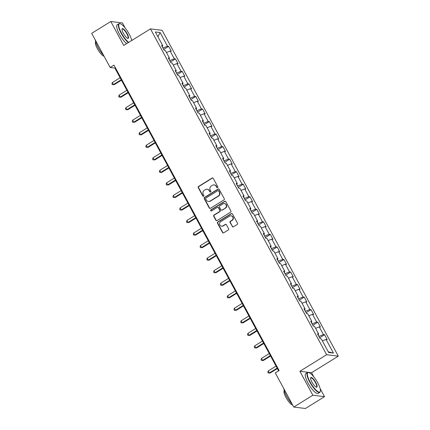 <?xml version="1.0" encoding="UTF-8"?>
<svg xmlns="http://www.w3.org/2000/svg" width="430" height="430" viewBox="0 0 430 430"><rect width="100%" height="100%" fill="white"/><g stroke="black" fill="none" stroke-linecap="round" stroke-linejoin="round"><path stroke-width="0.64" d="M217.569 187.636A0.64 0.602 -83 0 0 217.795 186.754L213.264 178.375A0.914 0.86 -83 0 0 212.087 178.052L198.596 186.416A0.914 0.86 -83 0 0 198.268 187.668L202.804 196.048A0.64 0.602 -83 0 0 203.626 196.279A0.64 0.602 -83 0 0 203.852 195.397L203.266 194.312A2.935 2.757 -83 0 1 204.298 190.302L205.422 189.603A2.935 2.757 -83 0 1 209.184 190.646L209.775 191.726A0.64 0.602 -83 0 0 210.598 191.957A0.64 0.602 -83 0 0 210.824 191.076L210.238 189.995A2.935 2.757 -83 0 1 211.27 185.98L212.393 185.287A2.935 2.757 -83 0 1 216.161 186.324L216.747 187.405A0.64 0.602 -83 0 0 217.569 187.636M232.227 226.497A0.914 0.86 -83 0 0 233.404 226.825L237.188 224.476A0.914 0.86 -83 0 0 237.51 223.224L232.479 213.914A0.914 0.86 -83 0 0 231.302 213.592L217.811 221.955A0.914 0.86 -83 0 0 217.489 223.208L222.52 232.517A0.914 0.86 -83 0 0 223.697 232.84L228.271 230.007A0.914 0.86 -83 0 0 228.593 228.755L226.438 224.766A0.914 0.86 -83 0 0 225.261 224.444L222.993 225.852A2.451 2.306 -83 0 1 219.59 224.245A2.451 2.306 -83 0 1 220.714 221.627L229.593 216.123A2.451 2.306 -83 0 1 233.001 217.725A2.451 2.306 -83 0 1 231.877 220.343L230.394 221.262A0.914 0.86 -83 0 0 230.072 222.514L232.544 226.54A0.914 0.86 -83 0 0 233.022 226.949M313.835 376.895L311.578 372.713L299.909 371.278L312.857 395.229L293.765 407.065L305.434 408.5L324.526 396.664L320.103 388.483M299.909 371.278L326.639 354.712L150.462 28.885L162.131 30.32L338.308 356.147L326.639 354.712M125.232 28.079L122.453 22.935L110.784 21.5L123.732 45.451L150.462 28.885M110.784 21.5L91.692 33.336L110.161 67.494L114.891 68.074L278.602 370.853M293.765 407.065L275.297 372.907L279.118 370.536L113.982 65.123L110.161 67.494M223.923 199.945A0.914 0.86 -83 0 0 224.245 198.687L219.214 189.377A0.914 0.86 -83 0 0 218.037 189.055L204.546 197.418A0.914 0.86 -83 0 0 204.218 198.671L209.254 207.98A0.914 0.86 -83 0 0 210.431 208.308L223.923 199.945M225.847 201.649L230.878 210.958A0.914 0.86 -83 0 1 230.555 212.21L217.064 220.574A0.914 0.86 -83 0 1 215.887 220.251L213.731 216.263A0.914 0.86 -83 0 1 214.054 215.011L219.526 211.619A0.914 0.86 -83 0 0 219.848 210.367L218.424 207.722A0.914 0.86 -83 0 0 217.247 207.4L211.549 210.931A0.64 0.602 -83 0 1 210.657 210.512A0.64 0.602 -83 0 1 210.953 209.824L224.67 201.321A0.914 0.86 -83 0 1 225.847 201.649M324.591 334.728L323.441 334.583L319.27 326.87L320.42 327.01L317.813 322.188L316.663 322.048L312.492 314.33L313.642 314.475L311.035 309.654L309.885 309.509L305.708 301.796L306.864 301.935L304.252 297.114L303.102 296.974L298.931 289.256L300.081 289.395L297.474 284.574L296.324 284.434L292.153 276.716L293.303 276.861L290.696 272.039L289.546 271.894L285.375 264.181L286.525 264.321L283.918 259.5L282.763 259.36L278.592 251.641L279.747 251.781L277.135 246.96L275.985 246.82L271.814 239.101L272.964 239.247L270.357 234.425L269.207 234.28L265.036 226.567L266.186 226.707L263.579 221.885L262.429 221.746L258.258 214.027L259.408 214.172L256.801 209.345L255.646 209.206L251.475 201.487L252.625 201.632L250.018 196.811L248.868 196.666L244.697 188.953L245.847 189.093L243.24 184.271L242.09 184.131L237.919 176.413L239.069 176.558L236.462 171.731L235.312 171.591L231.141 163.878L232.291 164.018L229.684 159.197L228.529 159.052L224.358 151.338L225.508 151.478L222.901 146.657L221.751 146.517L217.58 138.799L218.73 138.944L216.123 134.117L214.973 133.977L210.802 126.264L211.952 126.404L209.345 121.582L208.195 121.437L204.019 113.724L205.174 113.864L202.568 109.043L201.412 108.903L197.241 101.184L198.391 101.329L195.784 96.503L194.634 96.363L190.463 88.65L191.613 88.79L189.006 83.968L187.856 83.823L183.685 76.11L184.835 76.25L182.229 71.428L181.078 71.289L176.902 63.57L178.058 63.715L175.445 58.894L174.295 58.749L170.124 51.036L171.274 51.175L168.667 46.354L167.517 46.209L160.132 32.546L155.338 31.96L162.723 45.623L161.573 45.478L164.179 50.305L165.33 50.444L169.501 58.157L168.35 58.018L170.957 62.839L172.113 62.984L176.284 70.697L175.134 70.558L177.74 75.379L178.891 75.519L183.062 83.237L181.911 83.092L184.518 87.913L185.669 88.059L189.84 95.772L188.689 95.632L191.296 100.453L192.447 100.593L196.618 108.312L195.467 108.172L198.074 112.993L199.23 113.133L203.401 120.852L202.25 120.706L204.857 125.528L206.008 125.673L210.179 133.386L209.028 133.246L211.635 138.068L212.785 138.207L216.956 145.926L215.806 145.786L218.413 150.607L219.563 150.747L223.74 158.466L222.584 158.321L225.191 163.142L226.347 163.287L230.518 171L229.367 170.861L231.974 175.682L233.125 175.822L237.296 183.54L236.145 183.4L238.752 188.222L239.902 188.361L244.073 196.08L242.923 195.935L245.53 200.756L246.68 200.901L250.857 208.614L249.701 208.475L252.308 213.296L253.463 213.436L257.635 221.154L256.484 221.009L259.091 225.836L260.241 225.976L264.412 233.689L263.262 233.549L265.869 238.37L267.019 238.516L271.19 246.229L270.04 246.089L272.647 250.91L273.797 251.05L277.973 258.769L276.818 258.623L279.43 263.45L280.58 263.59L284.751 271.303L283.601 271.163L286.208 275.985L287.358 276.13L291.529 283.843L290.379 283.703L292.986 288.525L294.136 288.664L298.307 296.383L297.157 296.238L299.764 301.065L300.914 301.204L305.09 308.917L303.935 308.778L306.547 313.599L307.697 313.744L311.868 321.457L310.718 321.317L313.325 326.139L314.475 326.279L318.646 333.997L317.496 333.852L320.103 338.679L321.253 338.818L328.644 352.482L333.438 353.073L326.048 339.41L327.198 339.55L324.591 334.728L319.63 337.803M318.162 334.545L318.904 336.459M319.125 336.325L323.441 334.583M315.593 328.348L319.27 326.87M318.646 333.997L317.985 334.755M311.385 322.011L312.126 323.924M312.347 323.785L316.663 322.048M308.815 315.813L312.492 314.33M311.868 321.457L311.202 322.215M304.607 309.471L305.348 311.385M305.563 311.25L309.885 309.509M302.037 303.274L305.708 301.796M305.09 308.917L304.424 309.681M297.829 296.931L298.565 298.845M298.786 298.71L303.102 296.974M295.254 290.734L298.931 289.256M298.307 296.383L297.646 297.141M291.046 284.397L291.787 286.31M292.008 286.17L296.324 284.434M288.476 278.199L292.153 276.716M291.529 283.843L290.868 284.601M284.268 271.857L285.009 273.77M285.23 273.636L289.546 271.894M281.698 265.659L285.375 264.181M284.751 271.303L284.085 272.066M277.49 259.317L278.231 261.23M278.446 261.096L282.763 259.36M274.921 253.119L278.592 251.641M277.973 258.769L277.307 259.526M270.707 246.782L271.448 248.696M271.669 248.556L275.985 246.82M268.137 240.585L271.814 239.101M271.19 246.229L270.529 246.987M263.929 234.243L264.67 236.156M264.891 236.022L269.207 234.28M261.359 228.045L265.036 226.567M264.412 233.689L263.751 234.452M257.151 221.703L257.892 223.616M258.113 223.482L262.429 221.746M254.581 215.505L258.258 214.027M257.635 221.154L256.968 221.912M250.373 209.168L251.115 211.082M251.33 210.942L255.646 209.206M247.804 202.971L251.475 201.487M250.857 208.614L250.19 209.372M243.59 196.628L244.331 198.542M244.552 198.407L248.868 196.666M241.02 190.431L244.697 188.953M244.073 196.08L243.412 196.838M236.812 184.094L237.553 186.002M237.774 185.868L242.09 184.131M234.243 177.891L237.919 176.413M237.296 183.54L236.629 184.298M230.034 171.554L230.776 173.467M230.996 173.328L235.312 171.591M227.465 165.356L231.141 163.878M230.518 171L229.851 171.758M223.256 159.014L223.998 160.927M224.213 160.793L228.529 159.052M220.687 152.817L224.358 151.338M223.74 158.466L223.073 159.224M216.473 146.479L217.214 148.388M217.435 148.253L221.751 146.517M213.903 140.282L217.58 138.799M216.956 145.926L216.295 146.684M209.695 133.94L210.437 135.853M210.657 135.713L214.973 133.977M207.126 127.742L210.802 126.264M210.179 133.386L209.512 134.144M202.917 121.4L203.659 123.313M203.879 123.179L208.195 121.437M200.348 115.202L204.019 113.724M203.401 120.852L202.734 121.609M196.139 108.865L196.875 110.773M197.096 110.639L201.412 108.903M193.57 102.668L197.241 101.184M196.618 108.312L195.956 109.069M189.356 96.325L190.098 98.239M190.318 98.099L194.634 96.363M186.787 90.128L190.463 88.65M189.84 95.772L189.178 96.53M182.578 83.785L183.32 85.699M183.54 85.565L187.856 83.823M180.009 77.588L183.685 76.11M183.062 83.237L182.395 83.995M175.8 71.251L176.542 73.159M176.762 73.025L181.078 71.289M173.231 65.054L176.902 63.57M176.284 70.697L175.617 71.455M169.022 58.711L169.759 60.625M169.979 60.49L174.295 58.749M166.453 52.514L170.124 51.036M169.501 58.157L168.839 58.921M162.239 46.171L162.981 48.085M163.201 47.95L167.517 46.209M157.934 36.765L160.132 32.546M162.723 45.623L162.062 46.381M312.857 395.229L324.526 396.664M311.578 372.713L338.308 356.147M131.892 40.393L131.499 39.667M328.284 351.815L333.438 353.073M322.371 340.888L326.048 339.41M115.401 67.757L114.891 68.074M163.706 49.428L168.667 46.354M170.484 61.968L175.445 58.894M177.268 74.503L182.229 71.428M184.045 87.043L189.006 83.968M190.823 99.583L195.784 96.503M197.606 112.117L202.568 109.043M204.384 124.657L209.345 121.582M211.162 137.197L216.123 134.117M217.94 149.731L222.901 146.657M224.723 162.271L229.684 159.197M231.501 174.811L236.462 171.731M238.279 187.346L243.24 184.271M245.057 199.885L250.018 196.811M251.84 212.42L256.801 209.345M258.618 224.96L263.579 221.885M265.396 237.5L270.357 234.425M272.174 250.034L277.135 246.96M278.957 262.574L283.918 259.5M285.735 275.114L290.696 272.039M292.513 287.648L297.474 284.574M299.291 300.188L304.252 297.114M306.074 312.728L311.035 309.654M312.852 325.263L317.813 322.188M217.354 187.716A0.64 0.602 -83 0 1 217.059 187.448L216.473 186.362A2.935 2.757 -83 0 0 214.436 184.938L214.119 184.9M207.147 189.221L207.464 189.259A2.935 2.757 -83 0 1 209.501 190.683L210.087 191.769A0.64 0.602 -83 0 0 210.383 192.038M212.78 177.966A0.914 0.86 -83 0 0 212.404 178.09L198.907 186.453A0.914 0.86 -83 0 0 198.585 187.706L203.116 196.091A0.64 0.602 -83 0 0 203.406 196.359M218.73 188.969A0.914 0.86 -83 0 0 218.354 189.093L204.857 197.456A0.914 0.86 -83 0 0 204.535 198.714L209.571 208.018A0.914 0.86 -83 0 0 210.05 208.432M218.633 190.899A0.64 0.602 -83 0 0 217.811 190.673L205.965 198.01A0.64 0.602 -83 0 0 205.739 198.891L206.357 200.036A2.935 2.757 -83 0 0 210.119 201.073L218.22 196.053A2.935 2.757 -83 0 0 219.252 192.043L218.633 190.899L218.945 190.936A0.64 0.602 -83 0 0 218.499 190.624L218.187 190.587M208.4 201.455L208.711 201.498A2.935 2.757 -83 0 0 210.437 201.111L210.119 201.073M218.945 190.936L219.569 192.081A2.935 2.757 -83 0 1 218.531 196.091L210.437 201.111M217.784 207.276L218.101 207.319A0.914 0.86 -83 0 1 218.736 207.76L220.165 210.404A0.914 0.86 -83 0 1 219.843 211.657L214.371 215.048A0.914 0.86 -83 0 0 214.049 216.306L216.204 220.289A0.914 0.86 -83 0 0 216.682 220.697M225.363 201.235A0.914 0.86 -83 0 0 224.987 201.364L211.264 209.867A0.64 0.602 -83 0 0 211.334 211.012M225.207 208.099A2.451 2.306 -83 0 0 224.363 203.557A2.451 2.306 -83 0 0 222.923 203.879L219.794 205.82A0.914 0.86 -83 0 0 219.472 207.072L220.902 209.716A0.914 0.86 -83 0 0 222.079 210.039L225.524 208.136A2.451 2.306 -83 0 0 224.68 203.594L224.363 203.557M221.536 210.162L221.853 210.2A0.914 0.86 -83 0 0 222.391 210.076L222.079 210.039M225.524 208.136L222.391 210.076M231.034 215.801L231.351 215.838A2.451 2.306 -83 0 1 232.195 220.38L230.711 221.299A0.914 0.86 -83 0 0 230.389 222.552L232.544 226.54M221.552 226.175L221.869 226.212A2.451 2.306 -83 0 0 223.31 225.89L222.993 225.852M225.954 224.358A0.914 0.86 -83 0 0 225.578 224.481L223.31 225.89M231.996 213.506A0.914 0.86 -83 0 0 231.619 213.629L218.123 221.993A0.914 0.86 -83 0 0 217.8 223.245L222.837 232.555A0.914 0.86 -83 0 0 223.315 232.963M120.115 77.739L112.343 82.56L113.429 84.57L114.213 84.667L121.443 80.19M114.213 84.667L112.343 84.613L113.429 84.57L121.206 79.749M112.343 84.613L111.913 83.807L112.343 82.56M131.693 40.517A11.39 3.091 58.2 0 0 129.113 33.965A11.39 3.091 58.2 0 0 120.249 23.747A11.39 3.091 58.2 0 0 121.416 33.019A11.39 3.091 58.2 0 0 128.699 42.377M128.355 42.586A11.669 3.166 -121.8 0 1 121.093 33.148A11.669 3.166 -121.8 0 1 118.89 23.714A11.669 3.166 -121.8 0 1 119.895 23.65L120.249 23.747M127.189 33.728A5.692 1.548 -121.8 0 1 127.774 38.367A5.692 1.548 -121.8 0 1 123.34 33.255A5.692 1.548 -121.8 0 1 122.018 29.079A5.692 1.548 -121.8 0 1 127.189 33.728M127.586 38.297A5.413 1.467 58.2 0 0 127.887 38.238A5.413 1.467 58.2 0 0 126.866 33.857A5.413 1.467 58.2 0 0 122.184 29.03A5.413 1.467 58.2 0 0 121.991 29.278M103.549 55.26A11.669 3.166 -121.8 0 1 98.029 47.445A11.669 3.166 -121.8 0 1 95.283 39.968M104.081 56.244A8.401 2.279 -121.8 0 1 97.379 48.671A8.401 2.279 -121.8 0 1 95.68 41.963M126.678 43.629A11.669 3.166 -121.8 0 1 119.411 34.19A11.669 3.166 -121.8 0 1 117.207 24.757L118.89 23.714M317.716 382.781A11.39 3.091 58.2 0 0 308.853 372.557A11.39 3.091 58.2 0 0 310.019 381.835A11.39 3.091 58.2 0 0 320.366 391.133A11.39 3.091 58.2 0 0 317.716 382.781M320.366 391.133L320.296 391.493A11.669 3.166 -121.8 0 1 319.786 392.37A11.669 3.166 -121.8 0 1 309.697 381.964A11.669 3.166 -121.8 0 1 307.488 372.531A11.669 3.166 -121.8 0 1 308.498 372.461L308.853 372.557M315.792 382.544A5.692 1.548 -121.8 0 1 316.373 387.177A5.692 1.548 -121.8 0 1 311.943 382.071A5.692 1.548 -121.8 0 1 310.616 377.895A5.692 1.548 -121.8 0 1 315.792 382.544M316.19 387.113A5.413 1.467 58.2 0 0 316.491 387.048A5.413 1.467 58.2 0 0 315.469 382.673A5.413 1.467 58.2 0 0 310.788 377.846A5.413 1.467 58.2 0 0 310.594 378.088M292.153 404.076A11.669 3.166 -121.8 0 1 286.633 396.261A11.669 3.166 -121.8 0 1 283.881 388.785M292.685 405.06A8.401 2.279 -121.8 0 1 285.977 397.481A8.401 2.279 -121.8 0 1 284.284 390.779M319.786 392.37L318.109 393.407A11.669 3.166 -121.8 0 1 308.014 383.006A11.669 3.166 -121.8 0 1 305.811 373.573L307.488 372.531M126.898 90.278L119.121 95.1L120.206 97.105L120.997 97.207L128.221 92.724M120.997 97.207L119.126 97.148L120.206 97.105L127.984 92.289M119.126 97.148L118.691 96.347L119.121 95.1M133.676 102.813L125.899 107.634L126.984 109.645L127.774 109.741L134.998 105.264M127.774 109.741L125.904 109.688L126.984 109.645L134.762 104.823M125.904 109.688L125.469 108.881L125.899 107.634M140.454 115.353L132.677 120.174L133.768 122.184L134.552 122.281L141.782 117.804M134.552 122.281L132.682 122.227L133.768 122.184L141.54 117.363M132.682 122.227L132.246 121.421L132.677 120.174M147.237 127.893L139.46 132.714L140.546 134.719L141.33 134.816L148.56 130.338M141.33 134.816L139.46 134.762L140.546 134.719L148.323 129.903M139.46 134.762L139.03 133.961L139.46 132.714M154.015 140.427L146.238 145.249L147.323 147.259L148.113 147.356L155.338 142.878M148.113 147.356L146.243 147.302L147.323 147.259L155.101 142.438M146.243 147.302L145.808 146.496L146.238 145.249M160.793 152.967L153.016 157.788L154.101 159.799L154.891 159.895L162.115 155.418M154.891 159.895L153.021 159.836L154.101 159.799L161.879 154.977M153.021 159.836L152.585 159.035L153.016 157.788M167.571 165.507L159.793 170.328L160.885 172.333L161.669 172.43L168.899 167.953M161.669 172.43L159.799 172.376L160.885 172.333L168.657 167.517M159.799 172.376L159.363 171.575L159.793 170.328M174.354 178.041L166.577 182.863L167.662 184.873L168.452 184.97L175.676 180.493M168.452 184.97L166.582 184.916L167.662 184.873L175.44 180.052M166.582 184.916L166.147 184.11L166.577 182.863M181.132 190.581L173.354 195.403L174.44 197.413L175.23 197.51L182.454 193.027M175.23 197.51L173.36 197.451L174.44 197.413L182.218 192.592M173.36 197.451L172.924 196.65L173.354 195.403M187.91 203.121L180.132 207.943L181.218 209.947L182.008 210.044L189.232 205.567M182.008 210.044L180.138 209.99L181.218 209.947L188.996 205.126M180.138 209.99L179.702 209.19L180.132 207.943M194.688 215.656L186.916 220.477L188.001 222.487L188.786 222.584L196.016 218.107M188.786 222.584L186.916 222.53L188.001 222.487L195.774 217.666M186.916 222.53L186.48 221.724L186.916 220.477M201.471 228.196L193.694 233.017L194.779 235.027L195.569 235.124L202.793 230.641M195.569 235.124L193.699 235.065L194.779 235.027L202.557 230.206M193.699 235.065L193.263 234.264L193.694 233.017M208.249 240.736L200.471 245.551L201.557 247.562L202.347 247.658L209.571 243.181M202.347 247.658L200.477 247.605L201.557 247.562L209.335 242.74M200.477 247.605L200.041 246.804L200.471 245.551M215.027 253.27L207.249 258.091L208.335 260.102L209.125 260.198L216.349 255.721M209.125 260.198L207.255 260.145L208.335 260.102L216.113 255.28M207.255 260.145L206.819 259.338L207.249 258.091M221.805 265.81L214.032 270.631L215.118 272.642L215.903 272.738L223.132 268.255M215.903 272.738L214.032 272.679L215.118 272.642L222.896 267.82M214.032 272.679L213.597 271.878L214.032 270.631M228.588 278.35L220.81 283.166L221.896 285.176L222.686 285.273L229.91 280.795M222.686 285.273L220.816 285.219L221.896 285.176L229.674 280.355M220.816 285.219L220.38 284.413L220.81 283.166M235.366 290.884L227.588 295.706L228.674 297.716L229.464 297.813L236.688 293.335M229.464 297.813L227.594 297.759L228.674 297.716L236.452 292.894M227.594 297.759L227.158 296.953L227.588 295.706M242.144 303.424L234.366 308.245L235.452 310.256L236.242 310.352L243.466 305.87M236.242 310.352L234.371 310.293L235.452 310.256L243.229 305.434M234.371 310.293L233.936 309.492L234.366 308.245M248.922 315.964L241.149 320.78L242.235 322.79L243.02 322.887L250.249 318.41M243.02 322.887L241.149 322.833L242.235 322.79L250.013 317.969M241.149 322.833L240.719 322.027L241.149 320.78M255.705 328.498L247.927 333.32L249.013 335.33L249.803 335.427L257.027 330.95M249.803 335.427L247.933 335.373L249.013 335.33L256.791 330.509M247.933 335.373L247.497 334.567L247.927 333.32M262.483 341.038L254.705 345.86L255.791 347.87L256.581 347.967L263.805 343.484M256.581 347.967L254.71 347.908L255.791 347.87L263.568 343.049M254.71 347.908L254.275 347.107L254.705 345.86M269.261 353.578L261.483 358.394L262.569 360.404L263.359 360.501L270.583 356.024M263.359 360.501L261.488 360.447L262.569 360.404L270.346 355.583M261.488 360.447L261.053 359.641L261.483 358.394M276.038 366.113L268.266 370.934L269.352 372.944L270.137 373.041L277.366 368.564M270.137 373.041L268.266 372.987L269.352 372.944L277.13 368.123M268.266 372.987L267.836 372.181L268.266 370.934M216.473 186.362L216.161 186.324M210.087 191.769L209.775 191.726M209.501 190.683L209.184 190.646M203.116 196.091L202.804 196.048M198.585 187.706L198.268 187.668M198.907 186.453L198.596 186.416M212.404 178.09L212.087 178.052M217.059 187.448L216.747 187.405M209.571 208.018L209.254 207.98M204.535 198.714L204.218 198.671M204.857 197.456L204.546 197.418M218.354 189.093L218.037 189.055M218.531 196.091L218.22 196.053M219.569 192.081L219.252 192.043M216.204 220.289L215.887 220.251M214.049 216.306L213.731 216.263M214.371 215.048L214.054 215.011M219.843 211.657L219.526 211.619M220.165 210.404L219.848 210.367M218.736 207.76L218.424 207.722M211.264 209.867L210.953 209.824M224.987 201.364L224.67 201.321M230.389 222.552L230.072 222.514M230.711 221.299L230.394 221.262M232.195 220.38L231.877 220.343M225.578 224.481L225.261 224.444M222.837 232.555L222.52 232.517M217.8 223.245L217.489 223.208M218.123 221.993L217.811 221.955M231.619 213.629L231.302 213.592"/></g></svg>
